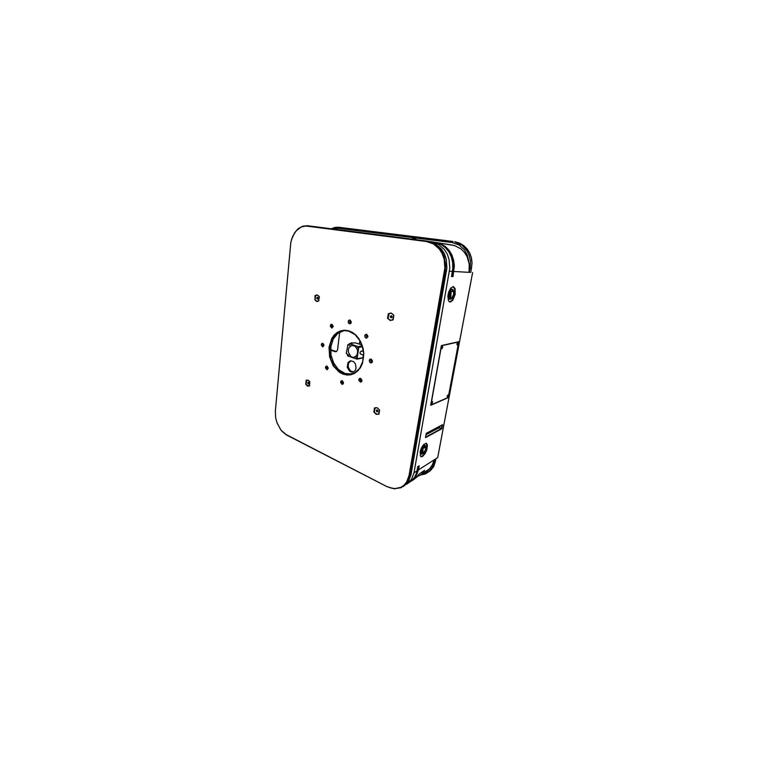 <?xml version="1.0" encoding="UTF-8"?>
<svg xmlns="http://www.w3.org/2000/svg" width="774" height="774" viewBox="0 0 774 774"><rect width="100%" height="100%" fill="white"/><g stroke="black" fill="none" stroke-linecap="round" stroke-linejoin="round"><path stroke-width="1.16" d="M422.623 456.486L425.361 453.283L426.909 449.597L427.432 445.079L426.31 443.231L423.572 444.663L420.611 450.304L420.234 455.702L421.162 456.776L422.623 456.486M426.203 443.202L427.093 446.027L426.048 450.816L423.601 455.093L420.863 456.631L423.32 455.402L425.768 451.494L427.054 446.801L426.203 443.202M450.323 302.044L452.722 300.331L455.093 294.565L455.073 288.596L453.361 286.583L450.691 288.151L448.243 293.946L448.233 299.983L449.201 301.667L450.323 302.044M453.148 286.564L454.696 288.76L454.599 294.701L452.229 300.302L449.723 301.957L452.48 299.954L454.57 294.855L454.86 289.534L453.148 286.564M451.561 276.512L452.935 276.628L454.299 265.743L453.603 260.083L451.793 254.81L448.978 250.205L445.311 246.519L440.996 243.907L435.52 242.407M436.826 242.61L454.512 245.571L460.898 248.841L464.41 252.324L467.099 256.658L469.276 264.244L469.005 272.332L470.853 272.245M411.12 481.215L415.609 477.065L418.463 469.953L419.198 465.813L417.796 466.693L416.606 472.827L414.7 477.219L411.816 480.654L407.308 483.779L411.594 479.261L413.955 472.846L449.8 268.326L449.162 259.629L447.324 254.269L444.479 249.586L438.645 244.361L434.04 242.32L429.88 241.536M413.084 479.841L416.635 477.229L419.015 474.036L424.645 470.34L423.552 472.014L420.863 474.752L417.022 476.813M420.089 475.304L429.551 468.754L432.598 464.458L434.03 459.988L437.745 457.608L459.611 341.479L441.412 345.601L430.741 405.266L449.094 397.294L448.291 397.642L458.808 341.653L459.611 341.479L472.595 272.535M452.471 276.55L453.825 266.817L452.471 257.848L448.349 250.234L442.041 245M413.829 478.506L417.08 473.32L418.715 466.112M452.935 276.628L451.552 276.579L452.838 268.53L452.713 262.754L451.445 257.22L449.104 252.227L445.824 248.028L441.79 244.845L437.223 242.823L432.192 241.875M405.769 484.65L407.308 483.779M356.05 368.018L355.43 364.003L353.524 361.593L350.38 360.81L348 362.513L347.274 367.369L349.742 371.346L351.638 372.13L353.592 371.83L355.218 370.359L356.05 368.018M350.874 360.742L348.513 363.18L348.203 367.011L350.409 370.891L353.399 371.907M359.958 340.579L359.755 342.002M339.709 332.114L337.541 349.877L336.613 351.444L335.123 351.657L336.419 351.56M362.764 357.878L363.383 358.962M363.112 356.485L363.587 357.424M431.921 404.057L432.618 401.58L431.515 402.983L431.921 404.057M431.476 403.264L431.892 402.054M441.819 348.813L442.699 347.342L442.428 346.172L441.451 347.497L441.819 348.813M441.383 348L441.751 346.704M457.289 345.107L457.879 342.621L456.979 343.908L457.289 345.107M456.921 344.324L457.241 343.172M447.507 397.333L448.069 394.953L447.208 396.153L447.507 397.333M447.13 396.549L447.488 395.485M350.399 343.482L351.793 342.805M360.655 341.856L359.639 342.118L359.31 344.082M361.719 351.067L360.133 352.073L360.055 353.544L360.771 354.018M357.462 347.613L357.965 347.952L357.462 347.613M356.146 357.462L356.669 357.781L356.146 357.462M348.31 354.869L348.803 355.198L348.31 354.869M349.558 345.127L350.042 345.485L349.558 345.127M357.714 352.915L357.404 349.577L355.198 346.297L351.967 345.398L349.287 347.226L348.406 349.393L348.435 352.412L350.912 356.514L352.857 357.365L355.285 356.93L356.775 355.518L357.714 352.915M354.26 357.327L357.133 355.111L357.752 350.38L355.324 346.268L352.035 345.388M347.903 344.817L346.297 353.428L347.536 354.405L347.507 355.808L357.007 359.136L358.855 346.82L349.393 343.666L348.735 345.078L347.903 344.817L348.784 344.672M357.433 358.652L362.919 357.685L357.249 359.02M354.695 342.824L349.432 343.675M351.967 374.016L345.069 373.581L338.373 369.479L333.652 363.025L331.02 355.024L330.856 346.626L333.207 339.051L337.754 333.42L343.888 330.653M343.095 374.152L339.409 372.255L333.255 365.783L329.598 356.891L329.056 347.207L331.765 338.49L334.223 335.026L337.29 332.404L340.821 330.759L344.653 330.198L348.6 330.779L352.451 332.481L356.001 335.248L359.068 338.935L363.064 348.29L363.77 353.457L362.416 363.354L360.442 367.553L357.752 370.959L354.482 373.397L350.825 374.761L346.965 375.013L343.095 374.152M348.822 331.175L344.488 330.614L340.028 331.572L334.407 335.713L330.721 342.427L329.482 350.641L330.827 359.126L334.571 366.634L340.173 372.042L343.995 373.861L348.01 374.548L354.453 372.991L359.6 368.424L362.851 361.458L363.674 353.108L361.893 344.662L360.094 340.821L355.072 334.639L348.822 331.175M342.263 380.711L341.044 380.963L340.57 382.385L342.137 384.407L343.25 383.807L343.511 382.666L342.263 380.711M342.727 381.398L341.808 382.133L342.621 383.391L343.395 382.617L342.727 381.398M327.044 366.15L325.883 366.431L325.438 367.834L326.986 369.788L328.234 368.231L327.044 366.15M327.518 366.847L326.657 367.553L327.479 368.811L328.166 367.94L327.518 366.847M322.864 343.288L321.713 343.617L321.278 345.059L322.797 346.955L324.054 345.243L322.864 343.288M323.348 344.033L322.487 344.943L323.222 346.007L323.996 345.088L323.348 344.033M331.959 324.258L330.759 324.635L330.295 326.135L331.843 328.041L333.168 326.551L331.959 324.258M332.433 325.061L331.553 325.786L332.288 327.092L333.101 326.135L332.433 325.061M349.964 319.981L348.687 320.378L348.184 321.936L348.581 323.164L349.819 323.89L350.99 323.135L351.261 321.897L349.964 319.981M350.428 320.813L349.461 321.781L350.264 322.922L351.125 321.926L350.428 320.813M351.028 321.404L351.106 322.158M366.644 334.281L365.289 334.668L364.777 335.79L365.173 337.493L366.47 338.277L367.979 336.719L366.644 334.281M367.079 335.113L366.073 335.887L366.944 337.261L367.814 336.235L367.079 335.113M367.611 335.529L367.766 336.584M371.162 359.039L369.798 359.359L369.275 360.452L369.672 362.164L370.978 362.996L372.226 362.309L372.526 361.071L371.162 359.039M371.588 359.813L370.562 360.607L371.433 361.942L372.313 361.11L371.588 359.813M372.062 360.171L372.294 361.216M360.616 378.331L359.31 378.592L358.797 380.073L360.452 382.153L361.642 381.534L361.932 380.344L360.616 378.331M361.052 379.037L360.074 379.811L360.955 381.108L361.758 380.295L361.052 379.037M361.564 379.483L361.758 380.218M392.524 319.807L390.135 320.455L388.258 318.714L390.289 320.349L393.018 319.914M378.399 414.071L376.183 414.361L374.442 412.455L376.396 414.274L378.96 414.148M309.261 385.82L307.51 386.158L306.098 384.533L307.742 386.1L309.697 385.82M318.491 300.902L316.905 301.589L315.134 300.041L316.779 301.454L318.888 300.931M374.964 407.908L377.17 407.714L379.096 409.562L377.209 407.782L374.49 407.85L373.813 411.971L374.287 412.503M374.268 411.613L374.713 412.349M378.409 414.187L378.979 414.08L379.579 410.114L379.096 409.562M306.417 380.402L308.207 380.16L309.706 381.737L308.246 380.228L306.069 380.353L305.972 384.572M306.107 383.749L306.34 384.475M309.252 385.916L309.774 381.717M318.482 300.98L319.381 296.684L317.437 295.049L315.037 295.62L314.989 300.089M388.848 313.663L391.238 313.083L393.298 314.766L391.151 313.16L388.364 313.654L387.59 318.269L388.093 318.772M392.534 319.904L393.173 319.614L393.811 315.308L393.298 314.766M391.692 317.572L391.518 315.802M391.247 315.676L390.183 316.663L391.063 317.824L391.992 316.798L391.247 315.676M377.857 411.41L377.325 409.978M376.938 411.845L376.241 410.684L376.967 409.872L377.915 411.091L376.938 411.845M308.826 383.188L308.7 382.666M308.913 383.343L308.71 382.482M308.352 382.182L307.597 382.995L308.458 383.952L308.923 383.101L308.352 382.182M318.008 298.793L317.959 297.622M317.311 299.18L316.711 298.154L317.485 297.264L318.124 298.3L317.311 299.18M388.229 317.814L388.055 318.511L389.448 319.72L391.305 320.378M315.134 300.041L317.398 301.473M306.107 384.533L308.816 386.081M374.442 412.455L376.445 414.032L378.176 414.206M386.768 486.459L390.918 488.055L395.079 488.588L400.884 487.291L404.163 485.066L406.756 481.854L409.03 475.546L444.866 267.959L444.179 259.155L442.283 253.746L439.351 249.064L433.401 243.897L426.261 241.478L305.885 226.047L301.289 226.985L296.181 230.797L292.756 236.196L290.86 242.281L275.36 411.129L275.641 417.815L276.966 422.827L281.001 430.121L286.225 434.649L386.961 486.701L286.216 434.756L281.765 431.031M315.328 296.287L315.715 295.31L317.05 294.884L318.975 296.384M403.66 486.159L408.169 481.97L411.033 474.714L446.927 268.133L446.279 259.338L444.431 253.92L441.548 249.189L435.685 243.907L427.77 241.169M291.517 239.543L294.575 232.771L298.261 228.62L302.663 226.182L307.394 225.737L427.113 241.053L432.027 242.504L436.439 245.184L441.751 251.279L444.141 256.407L445.66 265.056L445.214 271.006L409.475 476.6L406.253 483.605L400.99 487.726L394.169 488.829L386.961 486.701M375.719 407.685L375.1 407.975M374.819 407.801L374.751 408.624M307.384 380.102L306.543 380.469M306.407 380.392L306.281 381.069M317.117 294.991L315.608 295.591M315.25 299.248L315.212 300.041M390.618 313.122L388.993 313.741M388.78 313.615L388.616 314.515M314.892 299.248L315.182 296.248M319.111 297.226L318.782 300.244M420.688 453.748L421.704 454.115L420.089 452.616M421.666 447.614L422.411 448.02L421.279 448.456L421.859 449.172L421.095 448.91M420.94 449.297L421.607 449.936L420.785 449.752M421.337 450.497L420.495 450.671M421.153 451.358L420.311 451.426M420.708 452.035L420.292 451.484M420.843 453.322L420.311 451.861M421.201 453.429L420.427 453.148M421.52 453.874L420.669 453.603M421.84 454.183L423.63 453.477L425.4 450.681L423.301 453.622L422.246 453.516L421.936 451.91L422.885 448.688L424.636 446.54L425.874 447.072L425.39 450.671L426.019 447.498L425.332 445.766M422.44 453.883L423.204 453.67M425.265 450.623L423.726 452.838L425.265 450.623M423.02 449.704L422.856 453.042L423.02 449.704M422.943 445.447L425.11 445.572M425.777 446.627L425.371 446.027M425.381 445.756L424.258 445.137M423.891 445.127L424.965 445.611M422.972 445.621L423.591 446.308L422.691 445.882L423.688 445.66M422.478 446.134L423.33 446.646L422.265 446.482M422.091 446.792L422.856 447.237L422.246 447.353M421.327 454.038L420.485 453.351M425.516 447.227L425.652 447.943L425.023 447.411L423.833 448.078L425.052 447.178L425.594 447.904M421.375 453.622L420.485 453.177M421.22 453.109L420.359 452.761L421.104 452.867M421.066 452.171L420.301 452.113M421.24 451.426L420.379 451.145M420.795 451.232L420.514 450.623M421.346 450.894L420.534 450.565M420.979 450.371L421.317 450.884L420.534 450.536M421.569 450.023L420.911 449.384M421.675 449.704L421.104 448.872M421.878 449.143L421.25 448.514M422.014 448.843L421.259 448.494M422.352 447.923L421.491 447.972M422.807 447.178L421.878 447.178M423.33 446.646L422.033 446.898M423.281 446.55L422.488 446.201M423.804 446.143L422.739 445.882M423.765 446.056L422.768 445.901M424.113 445.901L423.417 445.437L424.268 445.805M424.462 445.611L423.668 445.205M424.674 445.553L423.736 445.234M422.778 450.662L422.991 452.848M423.804 452.742L425.594 449.394M425.187 447.44L423.862 448.156M449.452 290.24L451.513 289.157M453.516 290.821L453.1 290.337M453.303 290.192L452.732 289.699M453.932 292.301L452.616 289.457M452.432 289.35L451.319 289.089M450.516 289.379L451.755 289.544L450.516 289.379L451.078 290.066L450.274 289.553L451.078 290.047M449.81 290.047L450.623 290.637L449.539 290.405L450.565 289.931L450.023 289.805M449.926 291.895L448.92 291.566L449.462 291.701L449.336 290.724L450.236 291.276L449.152 291.15L450.1 290.511L449.539 290.405M448.61 292.475L449.404 293.182L448.475 292.969L449.278 292.127L448.765 292.021L449.791 292.214L448.746 292.059M449.346 293.182L448.475 292.988M449.307 293.772L448.339 293.52L449.297 293.743L448.707 294.091M448.223 294.043L449.113 294.749L448.572 295.155L448.127 294.546L449.113 294.768L448.562 295.097M448.001 295.484L449.017 296.074L447.991 295.968L448.523 295.62L448.049 295.049M448.514 296.548L449.026 296.993L448.04 296.858L448.02 295.523M448.049 297.255L449.191 297.7L448.146 297.68L449.017 297.429L448.04 296.858M448.146 297.68L449.084 297.729L448.185 297.632M448.388 298.3L449.423 298.348L448.33 298M449.965 299.006L449.065 298.938M450.41 296.016L451.155 292.698L450.778 296.935L450.41 296.016M453.641 292.93L453.148 291.527L452.045 291.314L453.196 291.295L453.641 292.93M449.858 291.798L448.939 291.604M449.501 292.707L448.959 293.085M449.22 293.685L448.33 293.578M448.92 295.668L448.504 296.074M449.055 296.955L448.552 296.964M449.307 298.145L448.427 298.261M449.723 298.812L448.746 298.725M449.23 299.045L447.885 297.332M449.926 299.006L448.901 298.899M449.646 299.103L450.342 299.199M450.691 298.977L451.426 298.716M451.445 298.512L451.929 298.213M449.336 290.724L450.178 291.353L449.094 291.169M448.088 297.284L448.61 297.39M448.272 297.99L448.697 297.738M451.822 297.826L453.467 294.855M448.959 297.013L448.088 296.761L448.92 296.597M448.91 296.132L448.03 295.9M449.017 296.074L448.04 295.881M448.959 295.175L448.088 294.942L449.075 295.117M449.578 292.804L448.601 292.611M449.771 292.195L448.814 291.943M449.462 291.701L448.959 291.672M450.507 290.627L449.588 290.405M450.787 290.405L450.12 290.502M451.271 289.892L450.313 289.621M451.213 289.815L450.304 289.679M451.697 289.486L451.087 289.486M452.597 289.447L452.026 289.224M450.352 299.199L452.848 297.11L453.932 292.34M450.362 299.161L449.055 299.016M449.655 298.851L448.765 298.638L449.559 298.658M449.491 298.658L448.939 298.396M449.336 298.406L448.456 298.183M449.104 297.468L448.223 297.526M453.554 291.992L452.809 291.072M452.78 291.324L452.084 291.488M451.048 292.882L450.778 296.935M414.719 239.205L413.355 239.031M413.529 239.156L414.487 239.282M415.541 239.002L415.328 239.543M413.132 238.644L412.716 239.205M415.319 239.543L415.677 238.953M416.102 239.34L415.599 238.963L415.415 239.553M415.59 238.972L415.677 239.582M412.532 238.585L412.358 239.166M426.01 434.659L433.43 430.712L434.098 429.212M433.43 430.712L437.852 428.399L438.268 427.016M437.939 428.322L439.826 427.306L440.145 426.029M422.488 446.124L423.185 446.095L422.691 445.882M423.446 445.292L424.133 445.408M424.065 445.118L424.771 445.36M421.269 453.448L420.495 453.322M422.943 446.366L422.304 446.482M423.436 445.872L422.807 445.911M424.355 445.369L423.823 445.273M447.991 296.906L447.952 296.413M449.849 296.365L450.836 291.895L453.003 290.289L453.893 293.327L452.925 296.868L450.768 298.512L449.849 296.365M448.62 294.623L448.136 294.555M448.814 293.607L448.33 293.559M449.104 292.62L448.601 292.582M451.329 289.37L450.787 289.35M430.228 468.047L426.735 471.879L422.12 473.959M435.336 461.323L433.711 462.717L431.931 467.806L429.406 471.173L425.216 473.949L420.621 474.955M434.243 459.853L433.266 462.833M435.791 458.856L433.488 466.77L430.963 470.128L428.264 472.169M454.657 241.749L462.252 245.377L467.012 250.795L469.131 255.333L470.263 260.345L470.34 265.569L469.992 268.181L469.45 268.123M471.492 268.268L470.718 272.38M452.954 241.459L338.548 227.295L452.964 241.459L452.239 242.581L459.069 244.952L464.584 250.012L467.351 255.188L468.686 261.119M470.824 272.38L472.034 263.112L471.424 258.003L469.799 253.233L467.235 249.044L463.868 245.658L459.862 243.23L455.441 241.875L459.824 243.21L463.79 245.629L467.138 249.005L469.702 253.195L471.327 257.965L471.927 263.092L471.482 268.297L469.992 268.181L469.218 272.293M331.407 228.804L334.91 227.459L338.548 227.295L337.803 228.214L452.239 242.581M332.452 228.94L337.803 228.214M413.422 238.953L414.68 239.118M414.787 239.427L413.219 239.224M412.89 238.624L415.493 238.953M415.396 239.089L412.803 238.76M420.534 475.004L425.671 473.756L430.392 470.66L433.585 466.674L435.385 461.546M338.548 227.295L334.832 227.45L331.272 228.794M415.648 238.953L413.006 238.615M434.92 429.928L437.649 428.525M442.554 424.752L441.79 428.806L425.477 437.629L426.251 433.353L442.554 424.752M439.11 427.751L441.403 428.651L425.555 437.204L441.403 428.651L442.089 424.994L441.79 428.806M469.015 272.284L470.834 272.332M330.614 350.158L335.123 351.657M330.624 349.664L336.1 351.483M441.48 345.804L430.895 404.996L448.223 397.478L458.663 341.905L441.373 345.775M360.113 341.944L360.8 342.147M363.703 355.701L363.238 355.547M361.98 344.904L355.053 342.766M362.977 357.491L363.325 354.927M387.938 317.824L388.451 314.476M393.444 315.724L392.94 319.091M374.152 411.613L374.597 408.595M379.231 410.462L378.776 413.5M305.846 383.778L306.136 381.04M309.832 382.53L309.532 385.278M374.306 411.613L375.08 408.498M305.991 383.778L306.639 380.982M315.018 299.248L315.695 296.268M388.122 317.824L388.945 314.476M422.778 450.632L422.923 449.907M453.583 292.736L453.593 291.885M453.854 271.49L469.005 272.332M418.463 469.953L434.03 459.988M449.433 271.239L452.471 271.413M413.955 472.846L417.051 470.863M358.517 346.52L362.309 345.852M362.561 346.675L358.942 347.313M409.03 475.546L411.033 474.714M446.559 271.084L444.499 270.91M307.394 225.737L307.046 226.134M426.609 240.985L426.261 241.478M420.543 453.545L421.037 453.757M421.395 450.574L420.621 450.245M420.35 451.339L421.182 451.706M420.311 452.093L421.143 452.461M422.836 447.266L422.024 446.917M417.138 470.369L418.066 469.77M453.39 271.413L452.48 271.355M450.294 289.544L450.855 289.65M449.394 298.348L448.456 298.154M448.243 297.971L448.794 298.087M450.584 289.911L450.081 289.815M451.726 289.553L450.778 289.37M448.494 292.949L449.442 293.133M448.049 295.552L448.997 295.736M436.265 242.514L452.2 245.048M411.845 480.77L414.419 479.067M431.611 241.769L434.814 242.281M351.58 342.669L352.876 343.076M360.636 341.808L359.929 341.924M363.712 355.053L360.461 353.999M363.538 351.57L361.497 350.922M348.793 344.623L347.719 344.798M357.056 359.126L362.6 357.956M349.248 343.666L354.869 342.747M402.993 486.633L404.357 485.724M427.19 241.072L428.603 241.294M420.727 452.742L420.253 452.538M435.897 458.788L435.394 461.517M437.678 428.515L439.555 427.519"/></g></svg>
